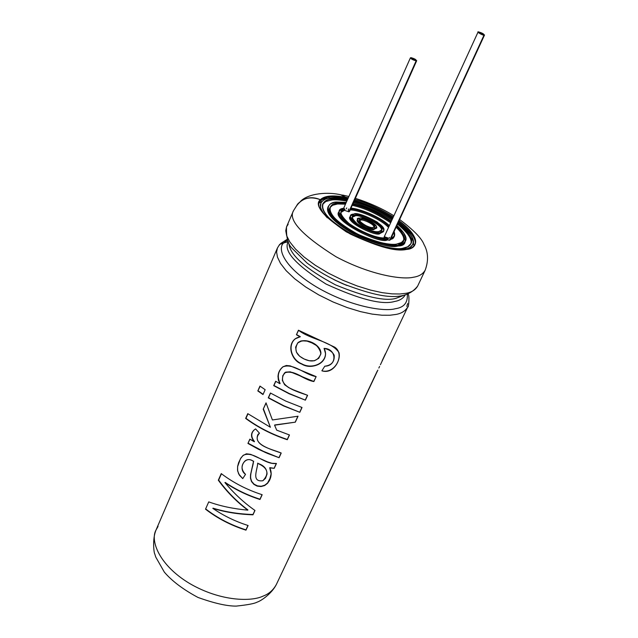<?xml version="1.0" encoding="UTF-8"?>
<svg xmlns="http://www.w3.org/2000/svg" width="638" height="638" viewBox="0 0 638 638"><rect width="100%" height="100%" fill="white"/><g stroke="black" fill="none" stroke-linecap="round" stroke-linejoin="round"><path stroke-width="0.96" d="M288.272 241.451L279.683 244.394L277.426 248.015L276.597 252.026L277.458 257.138L280.497 263.398L286.159 270.687L294.628 278.718L305.722 287.004L318.841 294.955L333.044 301.965L347.247 307.588L360.518 311.631L372.193 314.111L381.971 315.22L389.818 315.244L395.879 314.462C401.462 313.497 405.433 310.969 407.802 306.886C405.433 310.969 401.462 313.497 395.879 314.462L389.818 315.244L381.971 315.22L372.193 314.111L360.518 311.631L347.247 307.588L333.044 301.965L318.841 294.955L305.722 287.004L294.628 278.718L286.159 270.687L280.497 263.398L277.458 257.138L276.597 252.026L277.434 247.991M277.426 248.015L155.999 530.082C150.105 540.274 158.71 564.997 189.709 583.547C220.868 601.682 251.803 601.738 263.191 596.067C268.925 593.93 273.319 590.054 276.382 584.432C273.319 590.054 268.925 593.93 263.191 596.067C251.803 601.738 220.868 601.682 189.709 583.547C158.71 564.997 150.105 540.274 155.999 530.082L158.064 526.414M378.836 368.038L379.602 366.435M221.25 473.603C233.285 482.743 246.93 489.785 262.17 494.721L259.985 499.49C247.361 495.447 235.677 489.809 224.927 482.583C234.018 493.493 244.035 502.784 254.977 510.456L252.983 514.81C238.572 514.332 225.174 512.178 212.805 508.35C223.563 515.743 235.326 521.461 248.102 525.505L245.973 530.17C230.852 525.353 217.367 518.351 205.516 509.172L208.738 501.883C220.341 506.07 233.372 508.829 247.831 510.161C236.61 501.763 226.769 491.786 218.324 480.215L221.25 473.603L218.324 480.215C226.769 491.786 236.61 501.763 247.831 510.161L247.871 509.874C236.746 501.524 227 491.595 218.643 480.087L221.442 473.755L218.643 480.087C227 491.595 236.746 501.524 247.871 509.874L247.831 510.161C233.372 508.829 220.341 506.07 208.738 501.883L205.516 509.172C217.367 518.351 230.852 525.353 245.973 530.17L245.965 529.867C230.972 525.09 217.59 518.144 205.835 509.036C217.59 518.144 230.972 525.09 245.965 529.867L248.102 525.505C235.326 521.461 223.563 515.743 212.805 508.35L212.805 508.35C225.174 512.178 238.572 514.332 252.983 514.81L252.983 514.515C238.644 514.061 225.342 511.947 213.084 508.183C225.342 511.947 238.644 514.061 252.983 514.515L254.977 510.456C244.035 502.784 234.018 493.493 224.927 482.583L224.927 482.583C235.677 489.809 247.361 495.447 259.985 499.49L259.977 499.195C247.456 495.184 235.861 489.593 225.198 482.424C235.861 489.593 247.456 495.184 259.977 499.195L262.17 494.721C246.93 489.785 233.285 482.743 221.25 473.603M245.518 474.353L242.743 478.612L239.465 475.254L237.655 471.043L237.599 466.673L240.374 458.85L242.831 455.668L246.364 453.801L250.694 454.368L267.474 461.872L271.852 463.276L276.445 463.475L274.236 468.308L269.746 467.933C273.973 475.501 268.343 488.684 257.066 486.052C245.63 481.044 252.792 469.552 253.517 461.402C245.056 454.607 237.36 468.858 245.518 474.353C241.076 469.751 240.909 465.285 245.016 460.971C247.496 459.001 250.327 459.145 253.517 461.402L250.543 474.76L250.455 478.173L251.5 481.554L253.892 484.362L257.25 486.108L261.038 486.563L264.658 485.55L267.521 483.341L269.483 480.494L271.206 474.114L269.746 467.933L274.236 468.308L269.77 467.654L274.236 468.308L276.445 463.475C264.579 465.022 253.645 450.572 243.365 455.213L240.997 457.837L238.596 462.717L237.647 466.298L237.527 470.126L238.668 473.962L242.743 478.612L245.518 474.353M254.474 441.56L249.833 439.159L247.935 443.426L265.336 452.486L279.085 457.709L281.222 453.028C272.968 449.415 252.8 445.85 258.007 434.366L259.475 433.21L255.591 428.911L259.475 433.21C249.841 443.944 272.737 449.95 281.222 453.028L279.085 457.709L267.625 453.466L258.589 449.319L247.935 443.426L249.833 439.159L254.275 441.759C250.271 436.336 250.71 432.054 255.591 428.911L254.307 429.789C250.606 433.114 250.59 437.102 254.275 441.759L254.474 441.56C250.822 436.902 250.854 432.915 254.57 429.597L254.315 429.797M274.579 425.203L276.701 430.148L289.477 434.972L287.299 439.726C271.86 434.598 257.983 427.5 245.654 418.424L247.767 413.655L270.392 427.261L263.223 409.149L266.03 402.857L272.41 419.964L298.05 416.207L295.33 422.157L274.579 425.203L295.33 422.157L274.691 424.972L295.33 422.157L298.05 416.207L272.41 419.964L266.03 402.857L263.223 409.149L266.102 403.064L263.223 409.149L270.392 427.261L263.454 408.982L270.392 427.261L247.767 413.655L245.654 418.424C257.983 427.5 271.86 434.598 287.299 439.726L287.283 439.446C271.971 434.358 258.199 427.316 245.973 418.313L247.967 413.799L245.973 418.313C258.199 427.316 271.971 434.358 287.283 439.446L289.477 434.972L276.701 430.148L274.579 425.203M299.82 412.323L283.623 405.951L268.263 397.865L270.424 393.016L285.808 401.103L302.029 407.491L299.82 412.323L283.735 405.728L268.494 397.705L270.552 393.088L268.263 397.865L283.735 405.728L299.82 412.323L302.029 407.491L285.808 401.103L270.424 393.016L268.263 397.865L283.623 405.951L299.82 412.323M265.161 389.698L263.008 394.555L257.816 390.934L259.961 386.086L265.161 389.698L259.961 386.086L257.816 390.934L260.168 386.237L257.816 390.934L263.008 394.555L265.161 389.698M284.867 372.68C293.982 369.235 304.143 379.825 313.872 381.261L316.145 376.611C304.9 374.777 293.121 362.536 282.714 366.962C277.682 371.404 276.748 376.978 279.923 383.701L275.672 381.253L273.71 385.655L289.126 393.758L305.379 400.17L289.126 393.758L273.71 385.655L275.672 381.253L279.923 383.701L278.359 380.017L277.985 376.157L278.782 372.512L280.473 369.298L282.977 366.778L286.295 365.494L290.107 365.853L316.145 376.611L313.896 381.532L290.274 371.826L285.625 372.153L282.793 375.654L282.347 380.352L284.628 384.746L288.799 387.665L293.424 389.85L307.604 395.305L305.379 400.17L289.237 393.534L273.941 385.504L275.799 381.325L273.71 385.655L289.237 393.534L305.379 400.17L307.604 395.305C297.93 391.788 275.616 386.094 284.54 372.975C293.544 369.155 304.087 380.12 313.896 381.532L313.872 381.261C304.111 379.873 293.807 369.011 284.739 372.799M321.871 370.814L324.806 366.196C337.374 366.092 336.792 348.555 324.072 348.404C330.564 360.334 313.402 371.332 301.71 364.059C288.767 359.497 286.805 339.017 300.147 336.872L296.423 334.751L298.44 330.213L334.735 347.176C345.126 353.843 335.612 374.331 321.871 370.814C333.092 374.458 341.107 360.358 338.945 352.511C331.409 341.155 310.499 339.671 298.44 330.213L296.423 334.751L298.576 330.293L296.423 334.751L300.339 336.712L296.646 334.607L300.339 336.712L295.203 338.826C286.845 345.262 291.263 360.015 301.654 364.035C311.256 369.649 325.611 364.298 325.555 353.611L324.072 348.404C328.977 349.393 332.358 351.682 334.192 355.254C334.655 361.722 331.521 365.375 324.806 366.196L321.871 370.814M319.319 201.799C321.528 198.825 324.886 197.238 329.383 197.03C333.259 196.464 339.432 197.038 347.885 198.745C339.432 197.038 333.259 196.464 329.383 197.03L329.758 196.169L323.458 197.692L321.273 199.04L319.51 201.313C315.595 207.789 325.819 218.682 350.182 233.979C377.489 246.675 396.198 251.803 406.326 249.354C410.473 248.876 413.376 247.233 415.027 244.442C417.579 239.098 412.244 231.227 399.029 220.828C421.598 237.272 417.499 248.852 406.326 249.354C395.217 251.922 375.248 246.093 346.434 231.873C322.74 215.588 314.095 204.878 320.491 199.758L320.348 199.686C313.928 204.822 322.597 215.564 346.37 231.905C375.272 246.164 395.305 252.018 406.454 249.442C417.675 248.94 421.766 237.28 399.053 220.772C421.766 237.28 417.675 248.94 406.454 249.442C395.305 252.018 375.272 246.164 346.37 231.905C322.597 215.564 313.928 204.822 320.348 199.686C311.846 196.033 304.294 197.469 297.699 203.993L293.456 210.771C287.953 220.086 302.117 235.398 335.955 256.715C370.774 275.297 402.626 279.907 413.432 277.227C418.983 276.421 422.89 274.093 425.155 270.233C422.89 274.093 418.983 276.421 413.432 277.227C402.626 279.907 370.774 275.297 335.955 256.715C302.117 235.398 287.953 220.086 293.456 210.771L293.472 210.739M354.433 200.412C366.635 203.777 379.474 209.599 392.928 217.861C379.474 209.599 366.635 203.777 354.433 200.412M398.598 221.769C411.709 232.248 417.1 239.968 414.78 244.92C417.1 239.968 411.709 232.248 398.598 221.769L411.614 234.09L398.575 221.801M393.359 216.928C379.211 208.355 366.371 202.541 354.848 199.471C366.371 202.541 379.211 208.355 393.359 216.928M345.772 197.373L345.7 197.302C332.908 194.909 324.463 195.714 320.372 199.702L324.112 197.413L329.758 196.169L345.772 197.373L340.788 194.813L345.748 197.206L348.324 197.748L345.812 197.278L348.3 197.804L329.758 196.169L329.383 197.03C324.415 197.214 320.938 199.088 318.944 202.645M393.383 216.88C379.235 208.315 366.403 202.493 354.872 199.423C366.403 202.493 379.235 208.315 393.383 216.88M293.456 210.771L286.534 226.857L285.76 230.765L286.677 235.765L289.804 241.914L295.561 249.099L304.135 257.058L315.339 265.304L328.562 273.239L342.853 280.265L357.136 285.952L370.455 290.075L382.162 292.651L391.955 293.863L399.795 293.99L405.848 293.313C411.414 292.435 415.354 290.019 417.659 286.063C415.354 290.019 411.414 292.435 405.848 293.313L399.795 293.99L391.955 293.863L382.162 292.651L370.455 290.075L357.136 285.952L342.853 280.265L328.562 273.239L315.339 265.304L304.135 257.058L295.561 249.099L289.804 241.914L286.677 235.765L285.76 230.765L286.534 226.857L288.161 224.305M334.958 280.138L345.605 284.955L334.958 280.138M288.894 243.812C290.218 255.176 305.754 268.861 335.5 284.867C365.207 297.045 385.376 301.527 396.015 298.321L403.36 295.53L396.015 298.321C385.376 301.527 365.207 297.045 335.5 284.867C305.754 268.861 290.218 255.176 288.894 243.812M288.025 242.201C283.36 251.117 296.008 265.057 325.962 284.014C359.274 299.326 382.13 305.155 394.523 301.495C399.42 300.697 402.961 298.568 405.146 295.115C402.961 298.568 399.42 300.697 394.523 301.495C382.13 305.155 359.274 299.326 325.962 284.014C296.008 265.057 283.36 251.117 288.025 242.201M279.085 245.375L280.927 243.349L283.711 242.847C277.163 248.294 283.081 266.78 316.304 286.869C350.126 306.742 384.57 311.966 395.281 308.728C403.87 307.532 407.881 302.787 407.299 294.477C407.881 302.787 403.87 307.532 395.281 308.728C384.57 311.966 350.126 306.742 316.304 286.869C283.081 266.78 277.163 248.294 283.711 242.847L287.834 241.818M344.887 209.36L341.306 211.848C334.208 219.265 378.509 241.826 385.823 237.902C378.43 238.612 366.818 234.401 350.996 225.262C340.054 215.636 338.02 210.333 344.887 209.36L343.85 208.251C335.899 209.001 337.893 214.719 349.823 225.405C367.536 235.518 380.216 240.024 387.856 238.931L385.823 237.902L387.856 238.931C381.157 243.756 331.872 219.448 339.456 211.042L343.85 208.251L344.887 209.36L344.464 210.317L344.887 209.36M341.139 212.334L344.464 210.317L348.85 211.848L344.464 210.317M339.456 211.042L339.033 211.999C331.441 220.429 380.711 244.729 387.41 239.896L387.856 238.931L387.41 239.896C380.232 244.952 329.686 219.057 339.288 211.529M410.689 244.131C412.69 239.848 408.296 233.173 397.514 224.121C408.296 233.173 412.69 239.848 410.689 244.131M391.907 220.094C378.406 211.601 365.574 205.787 353.436 202.645C365.574 205.787 378.406 211.601 391.907 220.094M346.841 201.098C340.102 199.893 335.102 199.519 331.824 199.973L325.763 201.528L322.613 204.343L325.763 201.528L331.824 199.973C335.102 199.519 340.102 199.893 346.841 201.098M399.476 229.201C407.538 240.215 407.004 245.821 397.881 246.029C391.66 248.078 377.848 244.593 356.467 235.581C334.336 222.901 324.909 213.283 328.179 206.72M336.13 202.972L341.234 202.892M396.828 244.011L401.414 242.56L403.655 240.199C405.385 237.304 403.009 232.655 396.533 226.259C406.207 237.894 406.302 243.812 396.828 244.011C391.23 245.766 366.587 241.475 343.954 226.123C322.892 210.676 330.101 203.02 337.988 203.02L332.765 204.439L330.213 207.031C327.932 213.634 337.279 222.782 358.261 234.473C378.167 242.719 391.022 245.901 396.828 244.011M391.102 221.849C377.433 212.757 364.617 206.935 352.654 204.399C364.617 206.935 377.433 212.757 391.102 221.849M345.9 203.211L337.988 203.02L345.9 203.211M330.029 207.517L332.621 205.253L337.566 203.977L332.542 205.292L330.628 206.704L329.527 208.793L330.197 213.371L334.671 219.647C330.021 214.368 328.395 210.484 329.79 207.996M337.566 203.977L345.477 204.16L337.566 203.977M352.232 205.34C364.194 207.876 377.01 213.69 390.671 222.79C377.01 213.69 364.194 207.876 352.232 205.34M396.094 227.2C402.259 233.237 404.691 237.727 403.407 240.67C404.691 237.727 402.259 233.237 396.094 227.2M328.363 206.241L327.94 207.198C325.539 214.145 335.365 223.763 357.4 236.044C378.31 244.697 391.804 248.023 397.881 246.029L398.327 245.064C392.25 247.05 378.757 243.716 357.838 235.063C335.795 222.782 325.97 213.172 328.363 206.241L330.476 203.849L334.36 202.358L346.259 202.406L336.553 202.023C328.267 202.007 320.651 210.03 342.773 226.275C366.555 242.408 392.474 246.906 398.327 245.064L397.881 246.029L399.181 245.789L403.639 243.812L405.481 241.06L403.128 243.533L398.327 245.064L403.615 243.214L405.345 241.324L405.935 238.612L403.718 232.862L396.9 225.445C404.556 232.631 407.411 237.838 405.481 241.06M352.958 203.705C364.976 206.425 377.8 212.247 391.421 221.163C377.8 212.247 364.976 206.425 352.958 203.705M374.059 227.032C374.051 223.802 361.738 218.882 360.781 220.158L359.657 220.533L360.781 220.158C361.738 218.882 374.051 223.802 374.059 227.032M372.975 227.399L374.418 226.618C376.396 224.097 362.376 217.63 361.212 219.201L359.728 219.99C357.759 222.526 371.866 229.002 372.975 227.399C369.593 229.457 353.811 218.443 361.212 219.201C364.577 217.183 380.272 228.093 372.975 227.399M357.894 219.169L357.463 220.126C354.991 223.308 372.632 231.403 374.02 229.385L374.458 228.428C383.558 229.281 363.947 215.668 359.744 218.18C350.485 217.223 370.223 231.012 374.458 228.428C373.07 230.438 355.422 222.343 357.894 219.169L359.744 218.18C361.212 216.218 378.725 224.313 376.253 227.455L374.458 228.428L374.02 229.385L375.814 228.412L376.253 227.455M381.452 230.422C383.398 224.608 357.049 213.259 354.935 216.083L352.224 217.223L354.935 216.083C357.049 213.259 383.398 224.608 381.452 230.422M375.918 227.886L374.02 229.385C372.185 231.69 353.149 221.857 357.79 219.695M378.9 231.522L381.739 229.975C385.711 224.951 357.743 212.007 355.366 215.134L352.367 216.713C348.428 221.809 376.723 234.768 378.9 231.522C375.24 232.503 368.254 230.127 357.942 224.409C351.315 218.284 350.453 215.189 355.366 215.134C359.042 214.232 365.949 216.585 376.069 222.191C382.76 228.252 383.701 231.371 378.9 231.522M350.525 215.899L350.103 216.856C345.66 222.606 377.513 237.184 379.945 233.516L380.384 232.559C385.775 232.376 384.714 228.875 377.186 222.048C365.805 215.756 358.054 213.108 353.907 214.113C348.372 214.177 349.337 217.654 356.794 224.552C368.405 230.996 376.268 233.66 380.384 232.559C377.951 236.219 346.091 221.633 350.525 215.899L353.907 214.113C356.594 210.612 388.04 225.174 383.574 230.812L380.384 232.559L379.945 233.516L383.135 231.769L383.574 230.812M384.682 236.826L389.1 238.349L389.539 237.392M392.45 235.518L392.561 234.88L392.45 235.518M388.534 227.455C379.004 217.494 356.754 209.591 350.166 209.966C356.754 209.591 379.004 217.494 388.534 227.455M348.691 208.953L348.268 209.902L348.85 211.848L349.48 211.521L416.71 60.658L416.128 60.849L410.401 57.843L410.992 57.651L416.71 60.658M379.945 233.516C377.122 237.48 343.778 221.187 350.382 216.402M392.035 236.02L393 233.931L392.035 236.02M388.965 226.506C379.435 216.553 357.176 208.65 350.597 209.017C357.176 208.65 379.435 216.553 388.965 226.506M390.911 238.476C394.38 237.894 395.448 235.581 394.109 231.514L394.539 235.908L390.911 238.476M389.371 225.629C379.203 216.003 358.54 208.419 350.98 208.148C358.54 208.419 379.203 216.003 389.371 225.629M390.639 238.54L389.643 240.279L387.41 239.896L390.225 239.96L484.529 35.002L478.053 32.052L484.529 35.002M393.67 232.463C395.01 236.531 393.941 238.851 390.464 239.433L394.093 236.865L394.539 235.908M346.274 208.897L346.697 207.948M391.238 245.199L396.381 244.976M402.857 248.214L407.69 246.794L410.944 243.66C413.456 239.457 409.118 232.631 397.945 223.18C418.592 239.513 411.319 247.711 402.857 248.214C396.206 250.359 366.475 245.231 339.217 226.705C313.912 208.084 322.78 198.984 332.246 199.024C327.868 199.215 324.718 200.826 322.796 203.857C320.077 211.8 331.337 222.798 356.594 236.85C380.527 246.723 395.951 250.519 402.857 248.214M392.338 219.153C378.828 210.668 365.997 204.846 353.851 201.704C365.997 204.846 378.828 210.668 392.338 219.153M347.255 200.157C340.525 198.944 335.516 198.57 332.246 199.024C335.516 198.57 340.525 198.944 347.255 200.157M404.364 249.267L404.364 249.267C413.376 248.788 420.817 239.8 398.272 222.471C410.625 232.639 415.458 239.992 412.762 244.529L410.577 247.066L407.355 248.597L397.498 249.554M327.27 217.821C321.289 211.13 319.183 206.21 320.946 203.067C322.948 199.901 326.241 198.219 330.811 198.027C334.392 197.517 339.982 197.987 347.574 199.439C339.982 197.987 334.392 197.517 330.811 198.027M354.146 201.058C366.324 204.319 379.155 210.133 392.633 218.507C379.155 210.133 366.324 204.319 354.146 201.058M408.647 248.884L412.762 244.529M320.946 203.067L320.404 209.017M329.543 197.014C333.443 196.504 339.552 197.086 347.869 198.777C339.552 197.086 333.443 196.504 329.543 197.014M354.409 200.452C366.619 203.825 379.458 209.647 392.912 217.909C379.458 209.647 366.619 203.825 354.409 200.452M319.303 201.855L322.07 199.654L325.683 198.394L337.159 197.963M328.849 197.9L329.224 197.046L328.849 197.9M330.396 198.976L336.082 198.873M416.128 60.849L348.85 211.848L416.128 60.849C416.614 59.836 414.899 58.768 410.992 57.651C410.497 58.664 412.204 59.733 416.128 60.849M484.011 35.154L389.643 240.279L484.011 35.154C484.322 34.173 482.519 33.088 478.588 31.9C475.533 31.238 482.791 35.592 484.011 35.154M478.053 32.052L384.092 237.145L384.291 237.886M407.65 303.576L406.813 306.392M295.059 208.283C300.65 198.514 309.079 195.651 320.348 199.686C324.463 195.714 332.908 194.909 345.7 197.302L341.497 194.949C327.693 191.559 308.513 193.346 300.618 201.233M287.116 240.239L283.782 242.855L287.116 240.239M325.539 353.324C325.627 363.979 311.272 369.426 301.75 363.812C291.359 359.776 287.132 344.999 295.474 338.642L295.227 338.81M304.143 359.003C295.928 354.943 293.871 349.512 297.954 342.702C305.084 337.366 320.675 344.448 320.906 353.524C318.107 361.052 312.516 362.878 304.143 359.003L309.119 360.725L314.343 360.781L318.729 358.293L320.85 354.002L320.005 349.337L316.576 345.589L311.99 342.949L307.038 341.115L301.973 340.796L297.731 342.917L295.609 347.176L296.423 352.152L299.653 356.259L304.143 359.003M298.281 342.423C305.387 337.319 320.539 344.193 320.93 353.109C317.836 344.041 311.097 340.006 300.697 341.003M295.705 338.475C287.092 344.687 291.239 359.752 301.758 363.82C311.4 369.522 325.93 363.788 325.524 353.013M283.128 366.675C277.969 371.077 276.964 376.699 280.114 383.526L280.114 383.526C277.004 376.851 277.921 371.292 282.873 366.858M307.476 395.257L305.355 399.89L307.476 395.257M263.119 394.308L258.135 390.831L263.119 394.308M301.902 407.451L299.804 412.052L301.902 407.451M289.349 434.933L287.283 439.446L289.349 434.933M297.89 416.239L295.306 421.885L297.89 416.239M247.935 443.426L249.96 439.239L247.935 443.426M279.085 457.709L263.183 451.233L248.166 443.25L263.183 451.233L279.085 457.709M281.095 452.988L279.069 457.422L281.095 452.988M276.294 463.491L274.228 468.021L276.294 463.491M257.784 463.116L257.664 463.355C263.853 465.254 266.979 468.818 267.043 474.05L265.52 478.348L262.848 480.741C250.941 482.296 257.624 469.225 257.664 463.355L257.784 463.116M271.198 473.739L270.743 476.977L267.617 482.934L264.81 485.183L261.213 486.268L257.425 485.877L254.052 484.162L251.651 481.387L250.582 478.006L250.662 474.56L253.669 461.178L250.662 474.6L250.59 478.061L251.683 481.443L254.115 484.21L257.513 485.901L261.317 486.26L264.906 485.127L267.689 482.846L269.579 479.983L271.198 473.603M257.664 463.355C257.624 469.225 250.941 482.296 262.848 480.741C269.595 473.619 267.864 467.821 257.664 463.355M247.975 525.473L245.965 529.867L247.975 525.473M254.873 510.384L252.983 514.515L254.873 510.384M262.043 494.681L259.977 499.195L262.043 494.681M385.456 353.731L382.194 360.622M377.265 371.037L316.751 498.852M410.417 236.929L412.411 240.103M413.312 242.121L413.966 246.021M319.032 203.139L322.389 201.05M408.033 294.214C409.779 294.7 408.623 308.561 407.802 306.886L380.4 364.761M155.999 530.082C152.155 539.206 154.021 553.377 154.699 553.728L155.776 557.11L164.325 572.111C171.957 581.051 183.162 589.488 197.939 597.423C214.193 603.285 226.961 606.18 236.227 606.1C247.6 604.896 254.53 603.588 257.018 602.184C261.436 600.781 271.868 593.444 276.374 584.448L377.863 370.112M417.659 286.063L425.155 270.233C428.664 260.703 428.281 252.138 424.015 244.537C421.75 238.373 413.623 230.031 399.635 219.512M393.885 215.772C382.8 208.865 369.96 203.043 355.366 198.314M348.882 196.488L342.542 195.037M417.643 286.095C403.782 303.959 375.838 296.016 343.108 283.894C329.503 277.801 317.477 270.847 307.03 263.023L291.375 247.584C287.778 243.644 286.159 236.738 286.534 226.857M333.897 279.611L346.928 285.497M410.401 57.843L343.643 208.299M280.616 243.541L286.829 239.537"/></g></svg>
